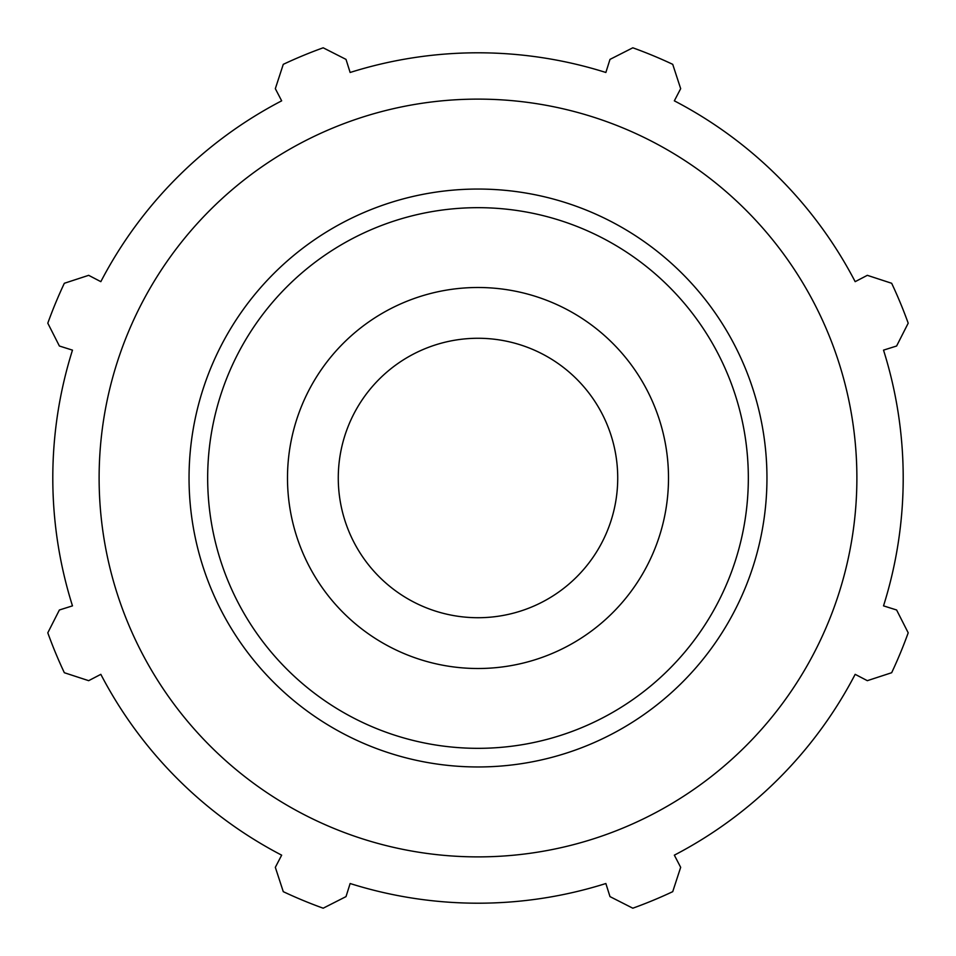 <?xml version="1.0" encoding="UTF-8"?>
<svg xmlns="http://www.w3.org/2000/svg" width="956" height="956" viewBox="0 0 956 956"><rect width="100%" height="100%" fill="white"/><g stroke="black" fill="none" stroke-linecap="round" stroke-linejoin="round"><path stroke-width="1.43" d="M883.523 350.135L896.609 346.012L908.2 323.188A457.207 457.207 0 0 0 891.661 283.275L867.331 275.328L855.166 281.661A425.205 425.205 0 0 0 674.338 100.834L680.672 88.669L672.725 64.339A457.207 457.207 0 0 0 632.812 47.8L609.988 59.392L605.865 72.477A425.205 425.205 0 0 0 350.135 72.477L346.012 59.392L323.188 47.8A457.207 457.207 0 0 0 283.275 64.339L275.328 88.669L281.661 100.834A425.205 425.205 0 0 0 100.834 281.661L88.669 275.328L64.339 283.275A457.207 457.207 0 0 0 47.8 323.188L59.392 346.012L72.477 350.135A425.205 425.205 0 0 0 72.477 605.865L59.392 609.988L47.8 632.812A457.207 457.207 0 0 0 64.339 672.725L88.669 680.672L100.834 674.338A425.205 425.205 0 0 0 281.661 855.166L275.328 867.331L283.275 891.661A457.207 457.207 0 0 0 323.188 908.2L346.012 896.609L350.135 883.523A425.205 425.205 0 0 0 605.865 883.523L609.988 896.609L632.812 908.2A457.207 457.207 0 0 0 672.725 891.661L680.672 867.331L674.338 855.166A425.205 425.205 0 0 0 855.166 674.338L867.331 680.672L891.661 672.725A457.207 457.207 0 0 0 908.2 632.812L896.609 609.988L883.523 605.865A425.205 425.205 0 0 0 883.523 350.135M478 856.887A378.887 378.887 0 0 0 806.123 288.557A378.887 378.887 0 0 0 149.877 288.557A378.887 378.887 0 0 0 478 856.887M478 668.507A190.507 190.507 0 0 0 642.982 382.747A190.507 190.507 0 0 0 313.018 382.747A190.507 190.507 0 0 0 478 668.507M478 617.719A139.719 139.719 0 0 0 599.006 408.14A139.719 139.719 0 0 0 356.994 408.14A139.719 139.719 0 0 0 478 617.719M478 766.963A288.963 288.963 0 0 0 728.245 333.525A288.963 288.963 0 0 0 227.755 333.525A288.963 288.963 0 0 0 478 766.963M478 748.333A270.333 270.333 0 0 1 243.888 342.834A270.333 270.333 0 0 1 712.112 342.834A270.333 270.333 0 0 1 478 748.333"/></g></svg>
